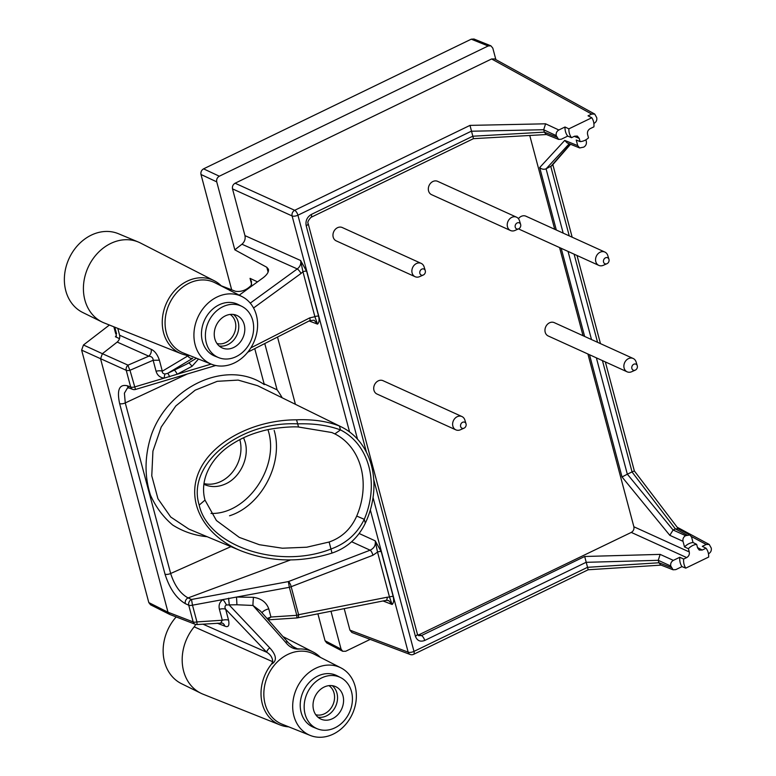 <?xml version="1.0" encoding="UTF-8"?>
<svg xmlns="http://www.w3.org/2000/svg" width="776" height="776" viewBox="0 0 776 776"><rect width="100%" height="100%" fill="white"/><g stroke="black" fill="none" stroke-linecap="round" stroke-linejoin="round"><path stroke-width="1.16" d="M464.029 428.177L460.42 429.778A7.323 6.043 -65.6 0 1 455.871 429.865L376.961 394.014A7.323 6.043 -65.6 0 1 373.751 387.583A7.323 6.043 -65.6 0 1 378.261 380.861A7.323 6.043 -65.6 0 1 383.014 380.686L461.924 416.537A7.323 6.043 -65.6 0 1 464.863 420.02L466.017 423.783A3.298 2.716 -65.6 0 1 464.029 428.177A3.298 2.716 -65.6 0 1 460.614 426.48A3.298 2.716 -65.6 0 1 462.564 422.299A3.298 2.716 -65.6 0 1 466.017 423.783M455.871 429.865A7.323 6.043 -65.6 0 1 452.66 423.424A7.323 6.043 -65.6 0 1 457.171 416.712A7.323 6.043 -65.6 0 1 461.924 416.537M635.272 370.133L631.674 371.733A7.323 6.043 -65.6 0 1 627.115 371.811L548.205 335.969A7.323 6.043 -65.6 0 1 544.995 329.538A7.323 6.043 -65.6 0 1 549.505 322.816A7.323 6.043 -65.6 0 1 554.258 322.641L633.168 358.483A7.323 6.043 -65.6 0 1 636.107 361.975L637.271 365.738A3.298 2.716 -65.6 0 1 635.272 370.133A3.298 2.716 -65.6 0 1 631.858 368.435A3.298 2.716 -65.6 0 1 633.808 364.245A3.298 2.716 -65.6 0 1 637.271 365.738M627.115 371.811A7.323 6.043 -65.6 0 1 623.904 365.38A7.323 6.043 -65.6 0 1 628.414 358.657A7.323 6.043 -65.6 0 1 633.168 358.483M518.436 218.677A7.323 6.043 -65.6 0 1 521.181 216.388A7.323 6.043 -65.6 0 1 525.944 216.213L604.853 252.055A7.323 6.043 -65.6 0 1 607.783 255.537L608.947 259.31A3.298 2.716 -65.6 0 1 606.958 263.704A3.298 2.716 -65.6 0 1 603.534 262.007A3.298 2.716 -65.6 0 1 605.493 257.816A3.298 2.716 -65.6 0 1 608.947 259.31M606.958 263.704L603.35 265.305A7.323 6.043 -65.6 0 1 598.8 265.382L519.881 229.541A7.323 6.043 -65.6 0 1 518.707 228.794M598.8 265.382A7.323 6.043 -65.6 0 1 595.59 258.951A7.323 6.043 -65.6 0 1 600.1 252.229A7.323 6.043 -65.6 0 1 604.853 252.055M518.64 228.823L515.041 230.433A7.323 6.043 -65.6 0 1 510.482 230.511L431.572 194.669A7.323 6.043 -65.6 0 1 428.362 188.228A7.323 6.043 -65.6 0 1 432.872 181.506A7.323 6.043 -65.6 0 1 437.625 181.332L516.535 217.183A7.323 6.043 -65.6 0 1 519.474 220.665L520.628 224.439A3.298 2.716 -65.6 0 1 518.64 228.823A3.298 2.716 -65.6 0 1 515.225 227.135A3.298 2.716 -65.6 0 1 517.175 222.945A3.298 2.716 -65.6 0 1 520.628 224.439M510.482 230.511A7.323 6.043 -65.6 0 1 507.271 224.08A7.323 6.043 -65.6 0 1 511.782 217.358A7.323 6.043 -65.6 0 1 516.535 217.183M231.675 289.817L200.994 174.493C200.586 172.029 201.45 170.148 203.574 168.848L471.255 39.178L473.99 39.023M330.983 611.255L341.062 649.114L325.057 640.753L326.715 642.926L342.701 651.277M325.057 640.753L317.898 613.835M423.279 275.024L419.67 276.625A7.323 6.043 -65.6 0 1 415.121 276.712A7.323 6.043 -65.6 0 1 411.91 270.271A7.323 6.043 -65.6 0 1 416.421 263.549A7.323 6.043 -65.6 0 1 421.174 263.374A7.323 6.043 -65.6 0 1 424.103 266.866L425.267 270.63A3.298 2.716 -65.6 0 1 423.279 275.024A3.298 2.716 -65.6 0 1 419.855 273.327A3.298 2.716 -65.6 0 1 421.814 269.136A3.298 2.716 -65.6 0 1 425.267 270.63M268.205 619.84L296.898 617.948L296.801 615.32A4.394 1.746 -14.9 0 0 298.615 614.708L291.155 586.695A4.394 1.746 165.1 0 1 289.341 587.306L288.362 581.602A4.394 1.6 69 0 1 291.155 586.695L372.897 555.277A4.394 1.6 -111 0 0 370.113 550.184C374.187 548.244 375.875 545.13 375.196 540.833L381.249 551.668A2.929 1.164 -14.9 0 0 377.534 552.085L372.897 555.277M127.555 387.864L124.403 393.18L125.266 402.919L170.652 573.503A4.394 1.746 -14.9 0 1 165.016 574.172C169.575 588.548 176.336 598.374 185.319 603.65A4.394 3.531 -65.5 0 1 188.093 597.918C180.352 593.708 174.542 585.56 170.652 573.503L230.909 546.634M365.302 523.208A76.572 63.186 -65.6 0 0 341.411 426.945A76.572 63.186 -65.6 0 0 339.442 426.024C327.065 421.232 312.767 419.166 296.558 419.816C253.112 419.865 211.528 442.077 198.85 472.002C185.988 501.897 203.778 535.392 240.667 550.708C269.98 562.144 300.428 562.93 332.012 553.084C347.037 547.934 358.124 537.981 365.302 523.208L364.264 519.328C357.28 533.597 346.174 543.501 330.935 549.039C278.632 569.797 208.114 546.188 199.199 505.079C186.327 464.63 239.124 420.999 297.635 423.871C313.873 423.347 328.161 425.364 340.48 429.914A73.497 60.644 -65.6 0 1 364.264 519.328L356.717 516.059A67.541 55.727 114.4 0 0 334.854 433.9L331.856 432.533L298.537 427.023C292.979 426.344 272.842 427.712 261.231 431.32C250.502 434.25 241.123 438.207 230.782 444.968C212.886 456.608 198.937 478.006 205 500.122L216.407 520.512L239.289 537.39L259.359 544.713L282.425 548.215L306.714 547.216L329.131 542.017C341.828 537.584 351.024 528.931 356.717 516.059M109.397 325.028L83.459 344.99L81.635 350.131L148.808 602.583L150.515 604.776L169.701 614.427L168.004 612.235L100.579 358.842L102.374 353.691L128.021 365.147A4.394 3.54 114.1 0 0 126.226 370.298L130.678 387.02L127.342 385.769A4.394 3.628 110.6 0 0 129.349 388.097L127.594 387.864M195.164 624.253L169.701 614.427M296.898 617.948A4.394 4.394 0 0 0 297.45 617.871A4.394 1.862 78.8 0 0 298.615 614.708L387.185 597.219L389.494 597.035L392.123 604.475L388.727 600.566M288.75 726.85A40.08 33.067 -65.6 0 1 279.961 724.91A40.08 33.067 -65.6 0 1 271.387 664.227C279.418 659.872 273.385 651.772 269.786 647.912A4.394 2.338 -43.6 0 0 266.731 652.267L225.651 609.218C224.516 607.288 224.778 605.872 226.437 604.95L236.932 604.766L236.525 597.054L223.051 599.547C219.666 601.904 218.444 605.144 219.395 609.257L222.314 620.237A7.323 2.91 165.1 0 1 228.571 620.189C229.58 625.66 228.328 627.638 224.827 626.116A5.859 4.821 111.1 0 0 222.208 623.031M269.786 647.912L229.308 605.125L228.59 598.199M226.437 604.95A7.323 1.406 57.1 0 0 223.051 599.547L192.487 605.183L196.939 621.915L197.036 624.544L222.198 623.031M197.036 624.544A4.394 4.394 0 0 1 195.115 624.234A4.394 3.608 -68.9 0 1 193.185 621.935L188.733 605.212A4.394 3.531 -65.5 0 1 191.507 599.479L192.487 605.183A4.394 1.746 165.1 0 1 188.733 605.212L185.319 603.65M262.075 612.875A7.323 2.91 165.1 0 1 268.777 608.859C266.41 602.341 261.318 598.5 253.49 597.326L236.525 597.054L289.341 587.306L296.801 615.32L270.95 617.027L267.856 619.442M332.012 553.084L329.131 542.017M195.523 624.379A5.859 4.831 -65.6 0 1 194.204 626.843L272.735 661.744L271.387 664.227M495.874 59.616L492.808 48.122L490.888 45.823L473.971 39.013M471.255 39.178L488.152 45.978L490.888 45.823M488.152 45.978L219.317 176.21L203.574 168.848M593.863 123.452L594.144 123.316C596.278 122.016 597.142 120.134 596.734 117.671L594.746 114.072L591.69 114.072L491.606 58.957L235.089 183.223C232.965 184.523 232.102 186.405 232.509 188.869L244.954 235.623C245.614 238.989 244.615 241.85 241.957 244.217L234.818 249.814L216.737 181.856C216.32 179.392 217.183 177.51 219.317 176.21M491.606 58.957L494.671 58.957M234.517 362.877A37.132 30.633 -65.6 0 1 211.479 364.225A37.132 30.633 -65.6 0 1 197.861 317.297A37.132 30.633 -65.6 0 1 242.17 296.665A37.132 30.633 -65.6 0 1 257.322 329.49A37.132 30.633 -65.6 0 1 234.517 362.877M242.17 296.665L215.146 282.852A38.538 31.797 114.4 0 0 169.158 304.25A38.538 31.797 114.4 0 0 183.291 352.973L211.479 364.225M244.954 235.623L300.603 260.493C301.272 263.859 300.166 266.672 297.266 268.923A4.394 1.086 -126 0 1 301.04 273.443L302.941 271.745L300.603 260.493L306.656 271.319A2.929 1.164 -14.9 0 0 302.941 271.745L314.901 316.695L317.53 324.125L314.096 320.207L309.721 320.634A4.394 1.416 63 0 0 309.731 317.879L314.901 316.695A2.929 1.164 -14.9 0 1 318.616 316.269C319.402 320.139 319.043 322.758 317.53 324.125L309.1 320.963M241.966 306.433L238.28 304.551A28.343 23.387 114.4 0 0 204.466 320.294A28.343 23.387 114.4 0 0 214.855 356.116L218.696 357.649A28.149 23.231 114.4 0 0 236.166 356.63A28.149 23.231 114.4 0 0 253.451 331.313A28.149 23.231 114.4 0 0 241.966 306.433A28.149 23.231 114.4 0 0 208.375 322.069A28.149 23.231 114.4 0 0 218.696 357.649M233.721 347.473A17.829 14.705 114.4 0 0 244.731 330.896A17.829 14.705 114.4 0 0 236.554 315.298A17.829 14.705 114.4 0 0 216.135 325.59A17.829 14.705 114.4 0 0 221.81 347.745A17.829 14.705 114.4 0 0 233.721 347.473M230.171 314.435A16.102 13.289 -65.6 0 1 234.09 333.748A16.102 13.289 -65.6 0 1 216.97 343.506M234.818 249.814L266.828 267.293L268.108 272.095M239.231 295.161L263.122 277.779C267.109 274.723 268.874 271.872 268.438 269.243L266.828 267.293M264.761 343.545L277.08 389.824A92.237 76.106 -65.6 0 1 282.173 397.797M277.517 337.046L295.413 404.315M204.03 483.594A32.214 26.578 114.4 0 0 220.947 481.45A32.214 26.578 114.4 0 0 239.794 439.623M243.596 437.742L245.167 442.155C249.571 457.433 240.288 477.318 225.69 483.855C218.075 487.299 210.82 487.464 203.933 484.321M277.08 389.824L264.102 383.819M165.016 574.172L119.63 403.588C116.72 389.901 119.291 383.955 127.342 385.769M254.751 348.647L264.315 384.615C227.814 359.356 169.498 384.983 151.64 434.114C144.608 455.318 144.22 475.659 150.466 495.117C155.792 507.029 163.183 516.991 172.66 525.003C183.088 531.608 194.582 535.508 207.134 536.711M119.63 403.588A4.394 1.746 -14.9 0 0 125.266 402.919L187.268 374.003M341.411 426.945L257.574 385.691L238.145 380.095L217.251 381.317L195.174 390.173L175.832 405.926L161.253 426.965L152.93 451.099L151.766 475.824L157.935 498.716L170.73 517.029L188.801 529.057L240.667 550.708M274.18 430.428C283.89 463.097 261.405 505.807 229.531 515.778M324.087 687.08A17.829 14.705 -65.6 0 1 335.319 686.498A17.829 14.705 -65.6 0 1 341.683 708.963A17.829 14.705 -65.6 0 1 320.585 718.945A17.829 14.705 -65.6 0 1 313.126 703.221A17.829 14.705 -65.6 0 1 324.087 687.08M341.062 649.114L342.72 651.287L345.718 651.248L370.2 639.385M344.204 608.646L349.928 630.16L351.916 632.479L410.174 654.478A4.394 3.618 -69.3 0 1 410.116 654.459A4.394 3.618 -69.3 0 1 408.166 652.15A4.394 1.746 -14.9 0 0 413.986 651.394L373.052 497.552M221.209 285.772L235.477 291.281C241.355 292.067 246.603 290.088 251.22 285.335L252.142 285.772M585.88 139.816L586.326 141.484C586.734 143.948 585.87 145.83 583.736 147.13L579.653 147.944L577.732 145.645L576.228 140.019L580.079 141.601A14.637 12.076 114.4 0 0 588.489 137.856L587.548 134.316C587.141 131.842 588.004 129.961 590.138 128.661L593.912 126.837A14.637 12.076 114.4 0 0 591.797 117.748L588.043 115.837L591.69 114.072M114.79 327.181L116.565 333.845L115.663 333.564L113.868 326.812M579.653 147.944L567.198 142.929L564.734 140.417L539.698 167.548C541.619 169.255 543.743 169.682 546.081 168.829L551.882 165.715L570.544 144.278M591.797 117.748L568.876 128.855L565.006 127.002L558.827 129.99C556.693 131.29 555.829 133.171 556.247 135.635L558.555 139.389L561.29 139.234L567.731 136.11L571.534 137.672L574.56 136.207L577.295 136.052L579.216 138.351L574.259 136.353M558.555 139.389L546.052 134.355L544.354 132.182L543.695 129.728L545.596 123.811L470.004 125.382L473.457 138.661L546.488 134.529M221.558 286.131A40.08 33.067 114.4 0 0 214.321 280.786L140.485 243.024A43.922 36.239 114.4 0 0 138.39 242.054L118.505 233.751A43.252 35.696 114.4 0 0 68.957 258.738A43.252 35.696 114.4 0 0 82.741 312.495L102.073 322.011A43.922 36.239 114.4 0 0 104.188 322.942L181.196 353.71A40.08 33.067 114.4 0 0 189.266 355.592M151.174 349.307C154.715 350.878 157.46 354.516 159.4 360.219L153.144 360.268C153.124 357.794 151.669 356.436 148.779 356.174C150.835 354.263 151.64 351.974 151.174 349.307L119.591 335.203C120.125 337.89 119.32 340.179 117.195 342.07L102.383 353.691L83.459 344.99M159.4 360.219L162.32 371.2C162.097 372.713 162.989 373.654 164.978 374.003A7.323 0.66 -84.4 0 0 164.143 378.135C159.972 377.582 157.286 375.283 156.063 371.238A7.323 2.91 -14.9 0 1 162.32 371.2L187.879 355.903A4.394 3.977 58.8 0 0 192.729 358.289L167.645 373.372L186.861 364.022L196.454 358.231M214.321 280.786A40.08 33.067 114.4 0 0 166.5 303.047A40.08 33.067 114.4 0 0 181.196 353.71M138.39 242.054A43.922 36.239 114.4 0 0 88.076 267.419A43.922 36.239 114.4 0 0 102.073 322.011M310.895 217.396A4.394 1.765 -115.8 0 0 311.011 217.348A4.394 1.765 -115.8 0 0 311.351 214.428L472.7 136.266M311.351 214.428C307.083 217.028 305.356 220.791 306.18 225.729A4.394 1.746 -14.9 0 0 308.169 223.614M473.457 138.661L311.011 217.348C308.227 220.355 307.277 222.44 308.159 223.595A4.394 1.746 -14.9 0 0 308.12 223.469M580.079 141.601L579.216 138.351M686.944 535.023L675.362 528.912L678.127 528.805L689.951 534.984L685.596 535.673C683.462 536.973 682.599 538.854 683.016 541.318L684.51 546.954L688.399 548.69L689.263 551.94C689.68 554.403 688.816 556.285 686.682 557.585L631.286 532.414C633.42 531.114 634.283 529.232 633.876 526.768L587.907 354.001M583.038 335.707L559.583 247.573M554.714 229.279L529.756 135.48M675.304 528.941L673.083 530.018L627.357 474.185L622.032 476.968L589.508 354.729M596.375 357.852L627.328 474.194L632.052 471.915L602.438 360.607M605.348 361.926L634.351 470.945L632.052 471.915M697.508 547.565L702.251 550.038L699.254 550.077L697.595 547.904L696.654 544.354L693.026 542.502L691.61 537.157L689.951 534.984M568.876 128.855A14.637 12.076 114.4 0 0 571.534 137.672M565.006 127.002A14.773 12.183 114.4 0 0 567.731 136.11M357.513 439.177L297.926 215.204A4.394 1.765 -115.8 0 0 294.686 210.306A4.394 3.531 114.4 0 0 292.106 215.951A4.394 1.746 -14.9 0 0 297.926 215.204L471.352 131.183M187.879 355.903L185.842 355.107M123.772 330.77L117.787 328.423L119.591 335.203M119.494 338.637L115.382 336.745L116.148 336.726L116.138 333.709M81.635 350.131L126.226 370.298A4.394 1.746 -14.9 0 0 129.98 370.268A4.394 0.563 -113.4 0 1 128.021 365.147L148.779 356.174L117.195 342.07M198.501 359.045L192.021 366.311L177.229 374.226L134.432 387.001A4.394 1.746 165.1 0 1 130.678 387.02A4.394 3.628 110.6 0 0 132.696 389.358A4.394 4.394 0 0 0 135.49 389.455L129.98 370.268L153.144 360.268L156.063 371.238M188.549 363.003A7.323 1.368 -122.1 0 1 192.021 366.311M164.978 374.003L167.645 373.372A7.323 0.854 -110.8 0 1 169.682 376.806M174.59 370.462A7.323 0.98 -114.3 0 1 177.229 374.226L211.159 364.099M418.022 635.214L631.286 532.414M415.121 276.712L336.202 240.861A7.323 6.043 -65.6 0 1 332.991 234.43A7.323 6.043 -65.6 0 1 337.502 227.707A7.323 6.043 -65.6 0 1 342.264 227.533L421.174 263.374M373.77 479.752L415.393 636.184C417.09 640.695 420.194 642.121 424.714 640.462A4.394 1.765 64.2 0 0 421.455 635.563L584.697 556.489L588.179 569.768L661.094 565.122M415.393 636.184A4.394 1.746 -14.9 0 0 417.381 634.06L418.555 635.573M334.854 433.9L340.48 429.914L339.442 426.024M298.537 427.023L296.558 419.816M359.152 533.51L375.196 540.833L377.534 552.085L389.494 597.035A2.929 1.164 -14.9 0 1 393.209 596.608C393.995 600.488 393.636 603.107 392.123 604.475L383.053 600.973M251.22 285.335L251.511 281.678L250.047 278.351L251.637 284.355M673.083 530.018L669.814 535.324L622.032 476.968M684.51 546.954A14.773 12.183 -65.6 0 1 693.026 542.502M688.399 548.69A14.637 12.076 -65.6 0 1 696.654 544.354M673.345 560.379L679.786 557.265A14.773 12.183 -65.6 0 0 681.988 566.625L675.809 569.623L673.102 569.797L670.765 566.034C670.348 563.56 671.211 561.678 673.345 560.379L660.143 554.384L658.271 560.32L586.074 562.328L424.714 640.462M670.765 566.034L658.271 560.32M658.281 560.359L658.921 562.775L660.667 564.947L673.102 569.797M702.251 550.038L706.024 548.215A14.637 12.076 -65.6 0 1 708.682 557.042L685.761 568.139A14.637 12.076 -65.6 0 1 683.656 559.05L679.786 557.265M691.367 536.497L706.208 544.461L702.299 546.352L706.024 548.215M706.208 544.461L709.235 544.451L711.252 548.06C711.66 550.523 710.797 552.405 708.663 553.705L708.459 553.802M220.733 622.973L222.314 620.237L196.939 621.915A4.394 1.746 -14.9 0 1 193.185 621.935L168.004 612.235L148.808 602.583M202.924 624.147L266.731 652.267C270.562 654.556 272.56 657.718 272.735 661.744M236.932 604.766L252.957 605.455L285.5 642.159C289.574 647.446 294.444 649.706 300.118 648.959A40.08 33.067 -65.6 0 1 313.087 651.986A40.08 33.067 -65.6 0 1 320.333 657.33M279.961 724.91L202.953 694.151A43.922 36.239 -65.6 0 1 200.839 693.21A43.922 36.239 -65.6 0 1 194.204 626.843M300.118 648.959L297.295 648.794L291.669 645.904M285.5 642.159A4.394 2.406 -41.3 0 1 288.08 642.412L260.455 611.042L252.957 605.455A7.323 0.611 94.7 0 1 253.49 597.326M294.182 647.62L297.295 648.794M686.682 557.585L683.656 559.05M419.835 634.846L421.455 635.563L418.574 635.66M681.988 566.625L685.761 568.139M267.022 618.501L270.95 617.027L268.777 608.859M200.839 693.21L181.506 683.695A43.252 35.696 -65.6 0 1 176.181 616.939M387.185 597.219A4.394 1.862 78.8 0 1 386.05 600.382M351.654 541.755L370.113 550.184L288.362 581.602L191.507 599.479L188.093 597.918L290.447 559.971M228.571 620.189L225.651 609.218A7.323 2.91 -14.9 0 0 219.395 609.257M321.652 677.923A28.149 23.231 -65.6 0 1 340.732 677.632A28.149 23.231 -65.6 0 1 349.442 712.484A28.149 23.231 -65.6 0 1 317.462 728.858A28.149 23.231 -65.6 0 1 304.26 704.288A28.149 23.231 -65.6 0 1 321.652 677.923M315.764 668.252A37.132 30.633 114.4 0 0 292.824 703.027A37.132 30.633 114.4 0 0 310.245 735.435A37.132 30.633 114.4 0 0 352.42 713.842A37.132 30.633 114.4 0 0 340.936 667.874A37.132 30.633 114.4 0 0 315.764 668.252M317.462 728.858L313.63 727.325A28.343 23.387 -65.6 0 1 300.322 702.59A28.343 23.387 -65.6 0 1 317.84 676.042A28.343 23.387 -65.6 0 1 337.056 675.75L340.732 677.632M310.245 735.435L282.057 724.173A38.538 31.797 -65.6 0 1 273.812 665.827A38.538 31.797 -65.6 0 1 287.789 654.449A38.538 31.797 -65.6 0 1 313.911 654.052L340.936 667.874M315.735 714.715A16.102 13.289 114.4 0 0 324.562 713.736A16.102 13.289 114.4 0 0 334.349 699.981A16.102 13.289 114.4 0 0 328.946 685.635M199.199 505.079L204.99 500.122M241.957 244.217L297.266 268.923L250.25 303.135M216.737 181.856L200.994 174.493M233.401 314.455A17.625 14.54 -65.6 0 1 238.445 330.149A17.625 14.54 -65.6 0 1 227.814 344.641A17.625 14.54 -65.6 0 1 219.104 345.931M267.992 429.661L268.409 431.146C279.496 467.608 246.69 514.633 210.994 513.44M317.869 717.131A17.625 14.54 114.4 0 0 326.589 715.841A17.625 14.54 114.4 0 0 337.211 701.349A17.625 14.54 114.4 0 0 332.167 685.654M577.732 145.645L564.734 140.417M569.235 143.754L546.11 168.819M570.253 144.161L550.756 166.559M556.635 137.09L544.345 132.143L472.7 136.236M556.247 135.635L543.714 129.786M543.695 129.728L471.362 131.231M689.263 551.94L633.876 526.768M683.016 541.318L669.814 535.324M584.638 336.435L561.184 248.301M556.314 230.006L539.698 167.548M591.506 339.558L568.051 251.424M563.192 233.13L546.081 168.829M597.568 342.313L574.114 254.179M569.254 235.885L550.805 166.539M235.089 183.223L294.686 210.306L470.004 125.382M558.827 129.99L545.596 123.811M306.656 271.319L318.616 316.269M232.509 188.869L292.106 215.951L349.569 431.931M370.336 509.958L408.166 652.15L349.928 630.16M410.097 654.449A4.394 4.394 0 0 0 413.637 654.323A4.394 1.765 64.2 0 0 413.986 651.394L587.413 567.382M306.18 225.729L366.466 452.292M253.548 307.994L301.04 273.443M116.487 335.872L115.382 336.745M250.832 347.881L309.731 317.879M393.209 596.608L381.249 551.668M250.047 278.351L257.496 281.872M685.596 535.673L673.112 529.998M675.362 528.912L632.013 471.934M671.153 567.489L658.902 562.716M660.143 554.384L584.697 556.489M658.921 562.775L587.403 567.334M217.27 623.206L224.827 626.116M600.478 343.632L577.024 255.498M572.164 237.204L552.842 164.609M308.159 223.575L417.372 634.031M494.69 58.976L594.775 114.091M132.696 389.358L129.359 388.107M215.728 365.506L135.49 389.455M247.738 352.217L309.721 320.643M634.351 470.945L678.544 529.028M709.264 544.461L677.167 527.224M313.087 651.986L282.92 636.562M288.09 642.577L294.473 647.795M413.637 654.323L588.179 569.768M297.45 617.871L386.031 600.382L388.592 600.575M261.046 611.711L260.474 611.022"/></g></svg>
